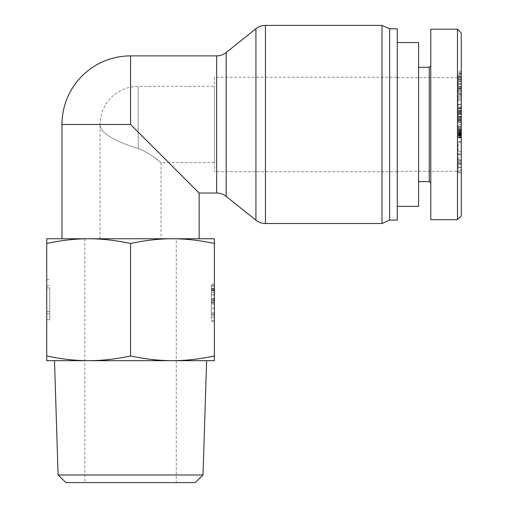 <?xml version="1.0" encoding="UTF-8"?>
<svg xmlns="http://www.w3.org/2000/svg" width="508" height="508" viewBox="0 0 508 508"><rect width="100%" height="100%" fill="white"/><g stroke="black" fill="none" stroke-linecap="round" stroke-linejoin="round"><path stroke-width="0.38" stroke-dasharray="2.54 1.91" d="M199.136 238.76L61.976 238.76M88.646 238.76C101.956 238.766 115.926 240.341 130.556 243.478C145.186 240.341 159.156 238.766 172.466 238.76L46.736 238.76L46.736 243.478C61.366 240.341 75.336 238.766 88.646 238.76L172.466 238.76C185.776 238.766 199.746 240.341 214.376 243.478L214.376 355.962C199.746 359.099 185.776 360.674 172.466 360.68L214.376 360.68L214.376 355.962M161.036 238.76L100.076 238.76L161.036 238.76L161.036 162.56L214.376 162.56L214.376 86.36L214.376 162.56M199.136 193.04L130.556 124.46L61.976 124.46M100.076 238.76L100.076 124.46C99.314 133.471 119.012 142.697 138.176 148.558C151.073 153.187 160.82 162.833 161.036 162.56C160.82 162.833 151.073 153.187 138.176 148.558C151.073 153.187 160.82 162.833 161.036 162.56C160.82 162.833 151.073 153.187 138.176 148.558C119.012 142.697 99.314 133.471 100.076 124.46A38.1 38.1 0 0 1 138.176 86.36L138.176 148.558L138.176 86.36L214.376 86.36M214.376 77.216L214.376 171.704L214.376 77.216L397.256 77.216L397.256 171.704L397.256 77.216M382.016 223.52L382.016 25.4M389.636 220.091L389.636 28.829M397.256 220.091L397.256 28.829M49.784 299.72L49.784 319.773L49.784 299.72M46.736 299.72L46.736 319.773L46.736 299.72M46.736 287.896L49.784 287.896L49.784 311.544L49.784 287.896L49.784 311.544L49.784 287.896L46.736 287.896L46.736 311.544L49.784 311.544L46.736 311.544L46.736 287.896M46.736 243.478L46.736 360.68L172.466 360.68C159.156 360.674 145.186 359.099 130.556 355.962C115.926 359.099 101.956 360.674 88.646 360.68C75.336 360.674 61.366 359.099 46.736 355.962M214.376 320.7L214.376 284.283L214.376 321.64L214.376 320.7L211.328 320.7L211.328 284.283L211.328 320.7M214.376 321.64L211.328 321.64M214.376 285.223L211.328 285.223M214.376 284.283L211.328 284.283M214.376 298.507L214.376 289.439L211.328 289.439L211.328 299.911L211.328 289.439L214.376 289.439L214.376 299.911L211.328 299.911L214.376 299.911L214.376 298.507L211.328 298.507M214.376 300.38L214.376 316.954L214.376 286.474L211.328 286.474L211.328 316.954L211.328 286.474L211.328 316.954L211.328 286.474L211.328 301.32L211.328 286.474L214.376 286.474L214.376 300.38L211.328 300.38M214.376 290.849L214.376 316.954L211.328 316.954L211.328 301.32L211.328 316.954L214.376 316.954L211.328 316.954L214.376 316.954L211.328 316.954L214.376 316.954L214.376 290.849L211.328 290.849M214.376 314.135L214.376 302.882L211.328 302.882L214.376 302.882L214.376 301.32L211.328 301.32L214.376 301.32L214.376 300.069L211.328 300.069L214.376 300.069L214.376 298.977L214.376 314.135L211.328 314.135M214.376 302.412L211.328 302.412M214.376 286.474L214.376 288.506L214.376 286.474L211.328 286.474M214.376 292.722L211.328 292.722L214.376 292.722M214.376 289.287L214.376 298.977L214.376 289.287L211.328 289.287L211.328 290.379L211.328 289.287M214.376 302.73L214.376 303.974L214.376 302.73L211.328 302.73L211.328 303.974L211.328 302.73M214.376 294.913L214.376 300.069L214.376 294.754L211.328 294.913L214.376 294.913M214.376 288.506L214.376 294.754L214.376 288.506L211.328 288.506L214.376 288.506M214.376 316.954L214.376 308.197L214.376 316.954L211.328 316.954M214.376 243.478L214.376 238.76L172.466 238.76M195.174 482.6L65.938 482.6M58.083 474.986L203.029 474.986M176.276 482.6L84.836 482.6L176.276 482.6L176.276 238.76L84.836 238.76L176.276 238.76M206.604 360.68L54.508 360.68L206.604 360.68M130.556 243.478L130.556 355.962M397.256 42.545L397.256 206.375L397.256 42.545M397.256 171.323L397.256 77.597L397.256 171.323L457.454 171.323L457.454 77.597L457.454 171.323L461.264 175.133L461.264 73.787L461.264 175.133M418.592 206.375L418.592 42.545M418.592 181.61L418.592 67.31L418.592 181.61M397.256 77.597L457.454 77.597L461.264 73.787M461.264 129.718L461.264 132.779L461.264 129.718L458.216 129.718L458.216 135.407L458.216 129.718M461.264 135.407L461.264 132.779L461.264 135.407L458.216 135.407M461.264 135.185L461.264 126.981L461.264 137.7L461.264 135.185L458.216 135.185L458.216 129.496L458.216 135.185M461.264 137.7L458.216 137.7M458.216 133.433L458.216 126.981L458.216 133.433L461.264 133.433M461.264 126.981L458.216 126.981M461.264 137.922L458.216 137.922M461.264 129.496L458.216 129.496M461.264 118.631L461.264 112.833L461.264 118.631L458.216 118.631L458.216 112.833L458.216 118.631M461.264 113.271L458.216 113.271M461.264 119.945L461.264 110.319L461.264 112.833L458.216 112.833L458.216 122.46L458.216 110.319L458.216 112.833L461.264 112.833L461.264 119.945L458.216 119.945M461.264 119.399L458.216 119.399M461.264 113.925L458.216 113.925M461.264 120.713L461.264 116.446L461.264 122.022L461.264 120.713L458.216 120.713M461.264 122.46L458.216 122.46M461.264 122.022L458.216 122.022M461.264 120.929L458.216 120.929M461.264 119.837L458.216 119.837M461.264 110.319L458.216 110.319M461.264 111.849L458.216 111.849M461.264 110.642L458.216 110.642M461.264 111.741L458.216 111.741M461.264 112.725L458.216 112.725M461.264 32.969L461.264 215.856M461.264 142.183L461.264 154.61L461.264 141.491L461.264 142.183L458.216 142.183L458.216 172.104L458.216 142.183M461.264 114.027L461.264 104.68L461.264 117.069L461.264 114.027L458.216 114.027L458.216 120.745L458.216 104.68L458.216 114.027M461.264 95.421L461.264 106.998L461.264 95.421L458.216 95.421L458.216 96.895L458.216 89.554L458.216 106.998L458.216 95.421M461.264 74.517L461.264 90.532L461.264 71.241L461.264 81.432L461.264 73.647L461.264 74.517L458.216 74.517L458.216 90.532L458.216 74.517M461.264 90.538L458.216 90.532L461.264 90.538M461.264 71.215L458.216 71.241L461.264 71.215M461.264 137.274L461.264 134.823L458.216 134.855L458.216 127.089L461.264 127.089L461.264 136.95L461.264 124.549L461.264 137.274L458.216 137.274L458.216 134.823L461.264 134.823L461.264 127.235L458.216 127.235L458.216 136.95L458.216 124.549L458.216 137.338L461.264 137.274M461.264 124.403L458.216 124.549L461.264 124.403M461.264 159.29L461.264 172.104L461.264 159.29L458.216 159.29M461.264 161.112L461.264 167.488L461.264 161.112L458.216 161.112L458.216 167.488L458.216 161.112M461.264 167.303L458.216 167.303M461.264 164.274L458.216 164.274M461.264 167.488L458.216 167.488M461.264 153.924L458.216 153.924L461.264 153.924M461.264 163.386L458.216 163.386M461.264 160.623L458.216 160.623M461.264 162.858L458.216 162.858M461.264 172.104L458.216 172.104M461.264 170.244L458.216 170.244M461.264 151.689L458.216 151.689M461.264 133.598L458.216 133.598M461.264 133.744L458.216 133.744M461.264 135.725L458.216 135.725M461.264 136.95L458.216 136.95M461.264 131.001L458.216 131.001M461.264 130.778L458.216 130.778M461.264 134.398L458.216 134.398M461.264 79.426L458.216 79.426M461.264 81.432L458.216 81.432M461.264 80.835L458.216 80.835M461.264 78.829L458.216 78.829M461.264 94.964L461.264 98.546L461.264 93.243L461.264 94.964L458.216 94.964L458.216 98.546L458.216 94.964M461.264 93.243L458.216 93.243M461.264 98.546L458.216 98.546M461.264 93.453L458.216 93.453M461.264 96.895L458.216 96.895M461.264 100.051L458.216 100.051M461.264 104.47L458.216 104.47M461.264 106.998L458.216 106.998M461.264 91.662L458.216 91.662M461.264 89.554L458.216 89.554M461.264 94.367L458.216 94.367M461.264 116.681L458.216 116.681M461.264 117.069L458.216 117.069M461.264 116.954L458.216 116.954M461.264 107.912L458.216 107.912M461.264 104.68L458.216 104.68M461.264 108.75L458.216 108.75M461.264 111.398L458.216 111.398M461.264 108.356L458.216 108.356M461.264 108.471L458.216 108.471M461.264 117.513L458.216 117.513M461.264 120.745L458.216 120.745M461.264 154.61L458.216 154.61M461.264 141.491L458.216 141.491M429.26 181.61L429.26 67.31M430.784 65.786L430.784 183.134L430.784 65.786M430.784 29.21L430.784 219.71M457.486 219.71L457.486 29.21M130.556 124.46L130.556 55.88M216.649 193.04L216.649 55.88M226.168 52.54L226.168 196.38M255.924 220.18L255.924 28.74M265.443 25.4L265.443 223.52M214.376 294.754L211.328 294.754L214.376 294.754M214.376 291.001L211.328 291.001M214.376 288.969L211.328 288.969M214.376 290.379L211.328 290.379L214.376 290.379M214.376 298.977L211.328 298.977L214.376 298.977M214.376 303.974L211.328 303.974L214.376 303.974M214.376 308.197L211.328 308.197L214.376 308.197M214.376 312.89L211.328 312.89L214.376 312.89M214.376 300.069L211.328 300.069M214.376 302.882L211.328 302.882L214.376 302.882M214.376 314.922L211.328 314.922L214.376 314.922M461.264 131.026L458.216 131.026M461.264 131.248L458.216 131.248M461.264 132.779L458.216 132.779L461.264 132.779M461.264 134.417L458.216 134.417L461.264 134.417M461.264 134.309L458.216 134.309M461.264 136.061L458.216 136.061L461.264 136.061M461.264 130.15L458.216 130.15M461.264 129.28L458.216 129.28M461.264 132.671L458.216 132.671M461.264 136.169L458.216 136.169M461.264 133.217L458.216 133.217M461.264 131.794L458.216 131.794M461.264 133.325L458.216 133.325M461.264 116.446L458.216 116.446L461.264 116.446M461.264 114.478L458.216 114.478M461.264 118.523L458.216 118.523M461.264 120.053L458.216 120.053M461.264 135.865L458.216 135.865M461.264 132.493L458.216 132.493M461.264 128.473L458.216 128.473M461.264 126.295L458.216 126.295M461.264 129.54L458.216 129.54M461.264 134.175L458.216 134.175M461.264 132.315L458.216 132.315M461.264 130.124L458.216 130.124M461.264 128.353L458.216 128.353M461.264 130.702L458.216 130.702M461.264 132.277L458.216 132.277M461.264 134.061L458.216 134.061M461.264 77.699L458.216 77.699M461.264 73.654L458.216 73.654L461.264 73.647M461.264 76.613L458.216 76.613M461.264 76.911L458.216 76.911M461.264 73.012L458.216 73.012M461.264 72.835L458.216 72.835M461.264 77.064L458.216 77.064M461.264 83.826L458.216 83.826M461.264 86.931L458.216 86.931M461.264 87.954L458.216 87.954L461.264 87.954M461.264 86.493L458.216 86.493M461.264 84.118L458.216 84.118M461.264 81.54L458.216 81.54M461.264 79.616L458.216 79.616M461.264 83.991L458.216 83.991M461.264 88.233L458.216 88.233M461.264 88.697L458.216 88.697M461.264 83.712L458.216 83.712M397.256 171.704L214.376 171.704M46.736 313.747L49.784 313.747M46.736 285.693L49.784 285.693M46.736 319.773L49.784 319.773M46.736 279.667L49.784 279.667M84.836 238.76L84.836 482.6"/><path stroke-width="0.76" d="M216.649 55.88L130.556 55.88A68.58 68.58 0 0 0 61.976 124.46L61.976 238.76L199.136 238.76L199.136 193.04L216.649 193.04C220.205 193.072 223.374 194.189 226.168 196.38L226.168 52.54C223.374 54.731 220.205 55.848 216.649 55.88L216.649 193.04M61.976 124.46L130.556 124.46L199.136 193.04M226.168 52.54L255.924 28.74C258.718 26.549 261.887 25.432 265.443 25.4L382.016 25.4L382.016 223.52L265.443 223.52L265.443 25.4M382.016 25.4L389.636 28.829L389.636 220.091L382.016 223.52M389.636 28.829L397.256 28.829L397.256 220.091L389.636 220.091M46.736 360.68L46.736 355.962C61.366 359.099 75.336 360.674 88.646 360.68L46.736 360.68M172.466 238.76L214.376 238.76L214.376 243.478C199.746 240.341 185.776 238.766 172.466 238.76C159.156 238.766 145.186 240.341 130.556 243.478C115.926 240.341 101.956 238.766 88.646 238.76C75.336 238.766 61.366 240.341 46.736 243.478L46.736 355.962M46.736 243.478L46.736 238.76L88.646 238.76M214.376 243.478L214.376 360.68L88.646 360.68C101.956 360.674 115.926 359.099 130.556 355.962C145.186 359.099 159.156 360.674 172.466 360.68C185.776 360.674 199.746 359.099 214.376 355.962M58.083 474.986L65.938 482.6L195.174 482.6L203.029 474.986L58.083 474.986L54.508 360.68M203.029 474.986L206.604 360.68M130.556 243.478L130.556 355.962M397.256 42.545L418.592 42.545L418.592 206.375L397.256 206.375M457.505 219.564L461.264 215.856L461.264 32.969L457.505 29.191M430.784 65.786L429.26 67.31L429.26 181.61L430.784 183.134M429.26 67.31L418.592 67.31M430.784 219.71L430.784 29.21L457.479 29.21L457.486 219.71L430.784 219.71M130.556 55.88L130.556 124.46M255.924 28.74L255.924 220.18C258.718 222.371 261.887 223.488 265.443 223.52M226.168 196.38L255.924 220.18M429.26 181.61L418.592 181.61"/></g></svg>
